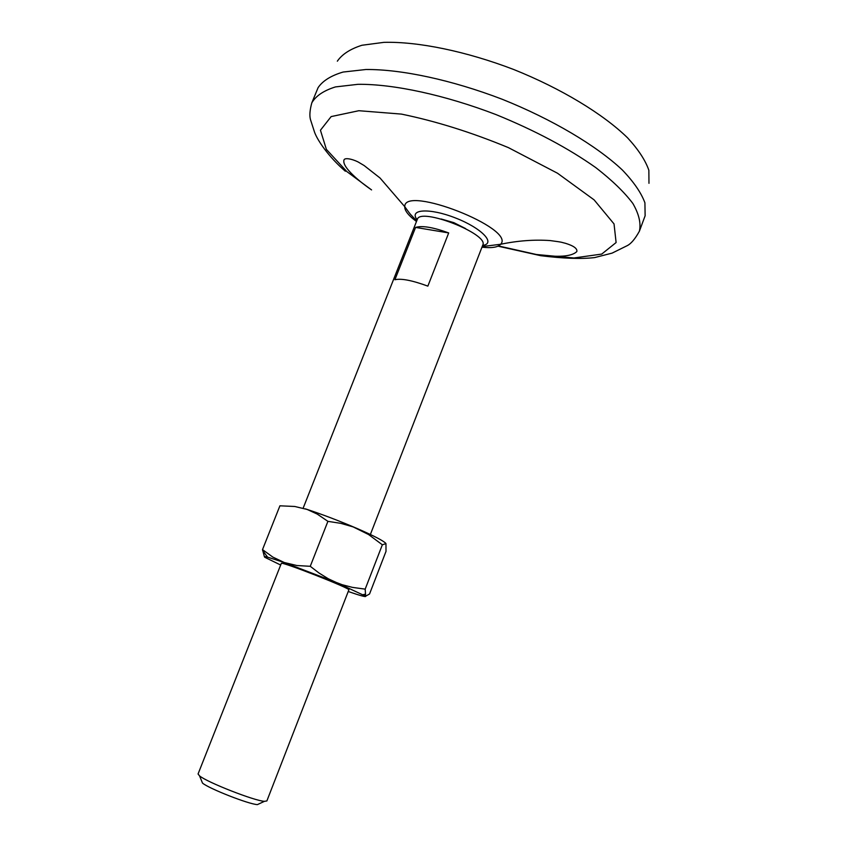 <?xml version="1.0" encoding="UTF-8"?>
<svg xmlns="http://www.w3.org/2000/svg" width="847" height="847" viewBox="0 0 847 847"><rect width="100%" height="100%" fill="white"/><g stroke="black" fill="none" stroke-linecap="round" stroke-linejoin="round"><path stroke-width="1.27" d="M280.675 565.023L264.931 557.358C263.745 556.468 264.613 556.384 267.546 557.125L284.243 562.514L272.787 557.061L262.506 549.608L279.912 505.818L294.756 506.474L307.175 509.46L317.202 514.065L327.905 521.35L340.769 523.34L353.146 526.908L368.561 534.531L382.346 544.79L385.967 543.626L386.01 551.365L369.536 594.001L365.639 596.172L365.184 589.131L382.346 544.79M305.439 508.867C321.691 514.171 338.927 520.714 357.159 528.517C373.855 535.812 383.405 540.767 385.798 543.372M365.184 589.131L352.521 587.394L342.188 584.726L284.243 562.514L296.937 565.531L310.256 566.304L327.905 521.35M262.506 549.608L264.455 556.913M348.223 591.502C360.578 595.769 366.38 597.326 365.639 596.172L328.276 578.755L319.012 573.017L310.256 566.304M441.16 218.992L453.812 222.634L465.585 228.563M303.141 508.189L417.306 219.405C420.017 206.986 489.248 234.111 482.79 245.069L370.372 534.489M427.851 286.127L448.698 232.925C433.124 227.261 422.081 225.418 415.581 227.42L394.893 279.743C401.224 278.25 412.214 280.378 427.851 286.127M448.698 232.925L415.581 227.42M198.06 773.989L199.564 775.894C207.134 782.31 254.555 800.891 264.465 801.326L266.869 800.944L348.858 589.883C351.569 588.76 280.071 560.746 281.31 563.414L198.06 773.989M201.692 781.103L202.507 783.094C208.976 788.642 248.891 804.29 257.414 804.608L259.362 803.697M337.339 61.185C342.05 54.303 350.245 48.988 361.934 45.262L383.935 42.35C418.079 41.45 466.104 51.265 513.811 69.539C561.233 88.543 603.138 113.985 627.585 137.839C638.352 149.548 645.446 160.358 648.855 170.279L648.971 183.312M311.823 102.826L318.112 87.612C322.76 80.783 331.092 75.595 343.109 72.048L365.904 69.507C401.414 69.2 451.853 79.957 502.165 99.247C552.202 119.279 596.51 145.663 622.365 170.014C633.757 181.936 641.274 192.872 644.916 202.814L645.128 215.763L639.4 231.199C641.158 223.333 638.977 214.079 632.847 203.449C624.366 192.174 612.032 180.252 595.854 167.664C568.316 148.204 535.082 130.523 496.141 114.641C444.834 94.959 393.559 83.959 358.08 84.308L335.497 86.913C323.776 90.555 315.889 95.859 311.823 102.826C309.833 110.025 309.377 115.605 310.468 119.575L314.533 132.132C317.276 139.988 328.35 156.653 345.354 171.242M416.48 221.512L412.277 218.187C407.089 213.666 404.591 209.834 404.76 206.679L380.028 177.997L364.083 165.504L359.414 162.74C355.645 160.199 344.485 156.568 343.903 160.274C343.257 163.185 345.502 167.314 350.637 172.672C355.931 178.166 362.908 183.915 371.568 189.919L346.836 171.57L326.381 149.379L320.441 130.237L331.145 116.59L358.853 110.713L401.372 114.091C435.782 121.153 471.451 132.333 508.391 147.622L557.495 173.222L594.118 199.881L614.033 223.926L616.108 242.538L601.73 254.079L573.895 257.986L536.395 254.502L498.502 245.958M417.169 219.765C408.37 209.082 429.598 207.706 455.622 218.018C481.731 228.139 496.374 243.565 482.652 245.429M416.713 220.919C409.228 212.872 411.896 216.557 404.76 206.679C403.913 184.572 516.289 228.616 500.651 244.264C498.015 247.292 491.789 248.266 481.975 247.186M482.208 246.583L500.651 244.264C517.75 240.696 534.256 239.468 550.158 240.569C564.25 242.422 560.958 242.284 565.383 243.269C573.652 245.81 577.474 248.573 576.839 251.559C571.736 256.63 558.247 257.615 536.395 254.502M257.414 804.608L264.465 801.326M202.507 783.094L199.564 775.894M498.036 246.181L540.704 255.688C563.435 258.526 581.434 259.161 594.689 257.573L612.095 253.126L627.267 245.63C631.068 243.735 635.112 238.928 639.4 231.199M267.546 557.125L262.57 550.349M363.215 594.615L365.036 594.276"/></g></svg>

